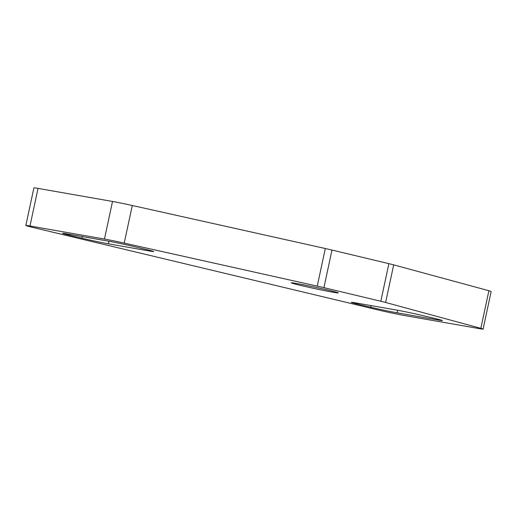 <?xml version="1.0" encoding="UTF-8"?>
<svg xmlns="http://www.w3.org/2000/svg" width="517" height="517" viewBox="0 0 517 517"><rect width="100%" height="100%" fill="white"/><g stroke="black" fill="none" stroke-linecap="round" stroke-linejoin="round"><path stroke-width="0.78" d="M483.091 329.096A19.239 0.569 -167.9 0 1 483.014 329.129A19.239 0.569 -167.9 0 1 478.968 328.573L404.488 315.512A19.239 0.569 -167.9 0 1 391.873 313.024A19.239 0.569 -167.9 0 1 378.05 309.935L32.907 227.448A19.239 0.569 12.1 0 1 25.966 225.567A19.239 0.569 12.1 0 1 25.85 225.477L33.909 187.871A19.239 0.569 12.1 0 1 38.032 188.395L112.512 201.456A19.239 0.569 12.1 0 1 121.443 203.181A19.239 0.569 12.1 0 1 132.281 205.495L325.309 248.522A19.239 0.569 12.1 0 1 328.818 249.317A19.239 0.569 12.1 0 1 331.979 250.054L323.92 287.659L380.822 301.256A19.239 0.569 -167.9 0 1 383.511 301.915A19.239 0.569 -167.9 0 1 385.624 302.464L480.836 328.334A19.239 0.569 -167.9 0 1 483.091 329.096L491.15 291.491A19.239 0.569 -167.9 0 0 488.895 290.728L393.689 264.866A19.239 0.569 -167.9 0 0 391.576 264.316A19.239 0.569 -167.9 0 0 388.881 263.657L331.979 250.054M25.85 225.477A19.239 0.569 12.1 0 1 29.973 225.994L104.453 239.061A19.239 0.569 12.1 0 1 113.378 240.78A19.239 0.569 12.1 0 1 124.222 243.1L317.251 286.121A19.239 0.569 12.1 0 1 320.76 286.916A19.239 0.569 12.1 0 1 323.92 287.659M69.627 235.287A19.239 0.569 12.1 0 1 62.686 233.406A19.239 0.569 12.1 0 1 62.57 233.316A19.239 0.569 12.1 0 1 66.693 233.839L107.82 241.051A19.239 0.569 12.1 0 1 120.435 243.539A19.239 0.569 12.1 0 1 134.258 246.622L146.595 249.575A19.239 0.569 12.1 0 1 153.543 251.449A19.239 0.569 12.1 0 1 153.652 251.546A19.239 0.569 12.1 0 1 149.529 251.023L108.402 243.804A19.239 0.569 12.1 0 1 95.794 241.323A19.239 0.569 12.1 0 1 81.964 238.234L69.627 235.287L69.821 234.388M296.409 283.471A24.047 0.711 12.1 0 1 322.621 288.854A24.047 0.711 12.1 0 1 338.28 292.9A24.047 0.711 12.1 0 1 333.122 292.247A24.047 0.711 12.1 0 1 300.08 285.287A24.047 0.711 12.1 0 1 291.252 282.818A24.047 0.711 12.1 0 1 296.409 283.471M384.532 310.336A19.239 0.569 -167.9 0 0 397.146 312.817L438.274 320.036A19.239 0.569 -167.9 0 0 442.397 320.559A19.239 0.569 -167.9 0 0 442.287 320.462A19.239 0.569 -167.9 0 0 435.34 318.588L423.003 315.635A19.239 0.569 -167.9 0 0 409.18 312.552A19.239 0.569 -167.9 0 0 396.565 310.064L355.438 302.852A19.239 0.569 -167.9 0 0 351.314 302.329A19.239 0.569 -167.9 0 0 351.431 302.419A19.239 0.569 -167.9 0 0 358.371 304.3L370.708 307.247A19.239 0.569 -167.9 0 0 384.532 310.336M112.512 201.456L104.453 239.061M325.309 248.522L317.251 286.121M108.951 241.252L108.402 243.804M488.895 290.728L480.836 328.334M388.881 263.657L380.822 301.256M397.696 310.265L397.146 312.817M358.565 303.401L358.371 304.3M438.422 319.344L438.274 320.036M371.064 305.592L370.708 307.247M393.689 264.866L385.624 302.464M149.678 250.331L149.529 251.023M82.319 236.579L81.964 238.234M38.032 188.395L29.973 225.994M132.281 205.495L124.222 243.1"/></g></svg>
